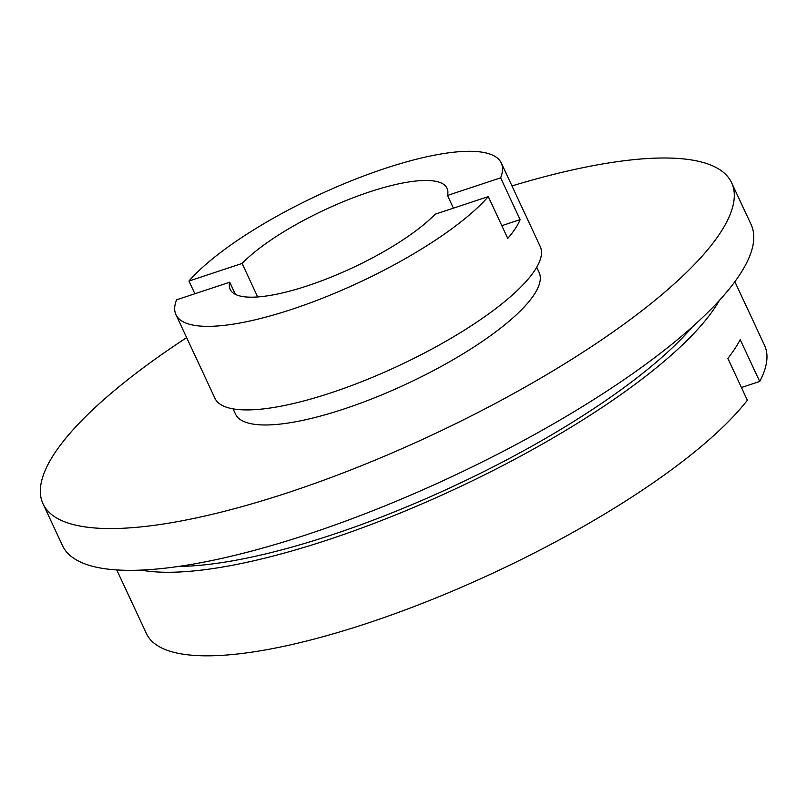 <?xml version="1.0" encoding="UTF-8"?>
<svg xmlns="http://www.w3.org/2000/svg" width="807" height="807" viewBox="0 0 807 807"><rect width="100%" height="100%" fill="white"/><g stroke="black" fill="none" stroke-linecap="round" stroke-linejoin="round"><path stroke-width="1.21" d="M488.275 196.615L435.144 214.208A119.648 32.139 -25 0 1 307.709 285.739A119.648 32.139 -25 0 1 230.166 289.39A119.648 32.139 -25 0 1 229.723 282.218L176.592 299.811A179.477 48.208 -25 0 0 175.946 314.68A179.477 48.208 -25 0 0 292.265 309.192A179.477 48.208 -25 0 0 488.275 196.615L507.754 238.398A179.477 48.208 -25 0 0 520.112 219.635L500.633 177.853L447.502 195.435A119.648 32.139 -25 0 0 447.048 188.263A119.648 32.139 -25 0 0 369.505 191.915A119.648 32.139 -25 0 0 242.08 263.455L188.949 281.048L194.88 293.758M447.502 195.435L453.423 208.156M116.753 569.934L146.46 633.636A340.998 91.594 -25 0 0 367.457 623.216A340.998 91.594 -25 0 0 747.353 400.232L727.874 358.449A340.998 91.594 155 0 0 740.231 339.686L759.71 381.469A340.998 91.594 -25 0 0 764.562 345.406L734.864 281.714M141.074 570.105A340.998 91.594 -25 0 0 328.489 539.651A340.998 91.594 -25 0 0 719.35 300.446M178.64 566.423A329.034 88.377 -25 0 0 331.576 534.96A329.034 88.377 -25 0 0 692.386 326.865M186.649 337.629A379.885 102.045 -25 0 0 43.023 503.83L62.502 545.613A379.885 102.045 -25 0 0 308.708 534.012A379.885 102.045 -25 0 0 751.095 224.517L731.616 182.735A379.885 102.045 -25 0 0 511.971 185.923M43.023 503.83A379.885 102.045 -25 0 0 289.219 492.23A379.885 102.045 -25 0 0 731.616 182.735M233.072 408.867L235.503 414.072A167.513 44.99 -25 0 0 344.064 408.957A167.513 44.99 -25 0 0 539.137 272.494L536.705 267.288M175.946 314.68L214.914 398.244A179.477 48.208 -25 0 0 331.233 392.757A179.477 48.208 -25 0 0 540.236 246.539L501.268 162.984A179.477 48.208 -25 0 0 384.959 168.461A179.477 48.208 -25 0 0 188.949 281.048M741.431 387.521L759.71 381.469M500.633 177.853A179.477 48.208 -25 0 0 501.268 162.984M229.723 282.218L235.382 294.353M257.695 296.946L242.08 263.455M520.112 219.635L501.823 225.688"/></g></svg>
